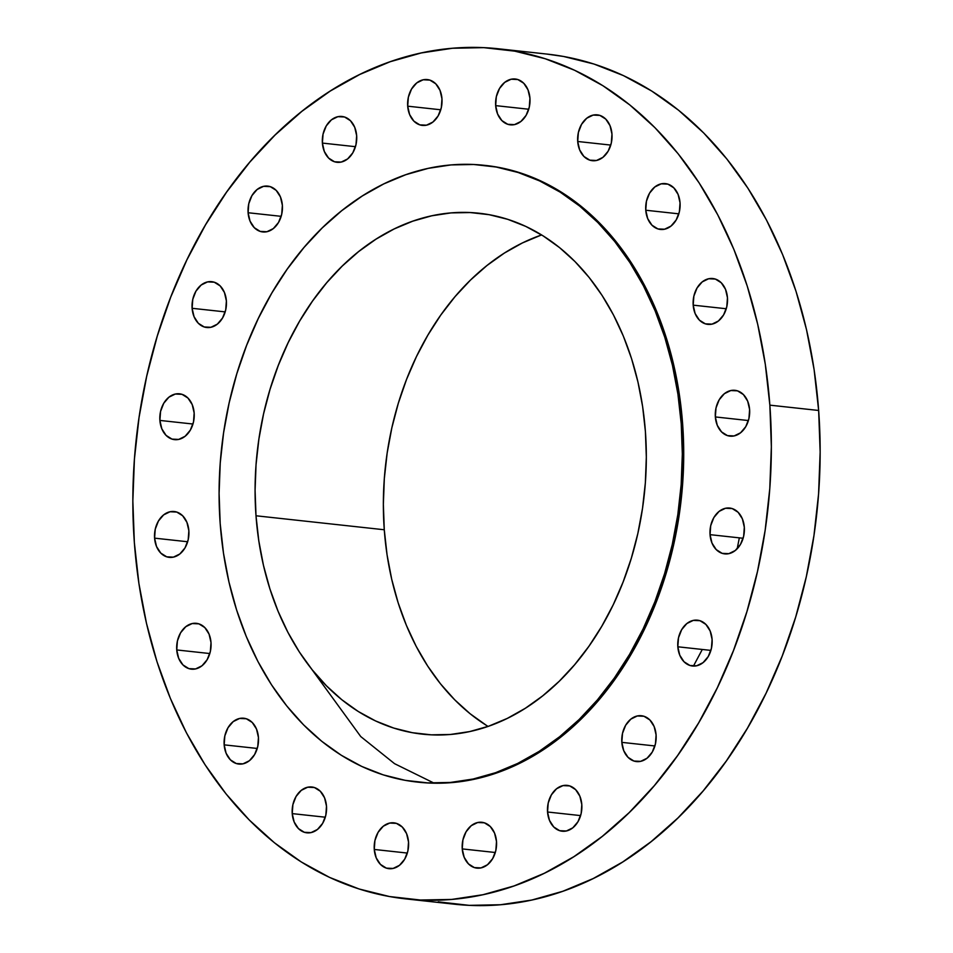 <?xml version="1.0" encoding="UTF-8"?>
<svg xmlns="http://www.w3.org/2000/svg" width="953" height="953" viewBox="0 0 953 953"><rect width="100%" height="100%" fill="white"/><g stroke="black" fill="none" stroke-linecap="round" stroke-linejoin="round"><path stroke-width="1.43" d="M192.113 308.296L225.182 311.893L192.113 308.296L194.055 316.694L198.307 323.258L204.228 326.974L210.911 327.284L217.344 324.139L222.537 318.016L225.718 309.856L226.385 300.886A23.051 17.13 96.2 0 1 206.741 327.51A23.051 17.13 96.2 0 1 192.113 308.296A23.051 17.13 96.2 0 1 211.745 281.671A23.051 17.13 96.2 0 1 226.385 300.886L224.431 292.488L220.179 285.924L214.258 282.207L207.575 281.897L201.154 285.042L195.949 291.165L192.78 299.325L192.113 308.296M248.102 212.733L281.171 216.331L248.102 212.733L250.043 221.132L254.308 227.696L260.217 231.412L266.911 231.722L273.332 228.577L278.538 222.454L281.707 214.294L282.374 205.324A23.051 17.13 96.2 0 1 262.742 231.948A23.051 17.13 96.2 0 1 248.102 212.733A23.051 17.13 96.2 0 1 267.733 186.109A23.051 17.13 96.2 0 1 282.374 205.324L280.432 196.914L276.179 190.362L270.259 186.645L263.576 186.335L257.143 189.48L251.949 195.591L248.769 203.763L248.102 212.733M322.388 143.081L355.457 146.691L322.388 143.081L324.33 151.491L328.582 158.043L334.503 161.772L341.186 162.081L347.619 158.937L352.824 152.814L355.993 144.642L356.66 135.683A23.051 17.13 96.2 0 1 337.028 162.296A23.051 17.13 96.2 0 1 322.388 143.081A23.051 17.13 96.2 0 1 342.02 116.469A23.051 17.13 96.2 0 1 356.66 135.683L354.719 127.273L350.466 120.721L344.545 116.993L337.862 116.683L331.43 119.828L326.236 125.951L323.055 134.123L322.388 143.081M407.693 106.176L440.762 109.786L407.693 106.176L409.635 114.586L413.888 121.15L419.808 124.867L426.491 125.177L432.924 122.032L438.13 115.909L441.299 107.737L441.966 98.778A23.051 17.13 96.2 0 1 422.334 125.403A23.051 17.13 96.2 0 1 407.693 106.176A23.051 17.13 96.2 0 1 427.325 79.564A23.051 17.13 96.2 0 1 441.966 98.778L440.024 90.368L435.771 83.816L429.851 80.1L423.168 79.778L416.735 82.923L411.541 89.046L408.361 97.218L407.693 106.176M495.667 105.628L528.736 109.238L495.667 105.628L497.609 114.026L501.874 120.59L507.782 124.307L514.477 124.617L520.898 121.472L526.104 115.349L529.272 107.189L529.939 98.219A23.051 17.13 96.2 0 1 510.308 124.843A23.051 17.13 96.2 0 1 495.667 105.628A23.051 17.13 96.2 0 1 515.299 79.004A23.051 17.13 96.2 0 1 529.939 98.219L527.998 89.82L523.745 83.256L517.824 79.54L511.142 79.23L504.709 82.375L499.515 88.498L496.334 96.658L495.667 105.628M577.709 141.485L610.766 145.082L577.709 141.485L579.65 149.883L583.903 156.447L589.824 160.164L596.507 160.473L602.939 157.328L608.133 151.205L611.302 143.045L611.969 134.075A23.051 17.13 96.2 0 1 592.337 160.7A23.051 17.13 96.2 0 1 577.709 141.485A23.051 17.13 96.2 0 1 597.34 114.86A23.051 17.13 96.2 0 1 611.969 134.075L610.027 125.677L605.774 119.113L599.854 115.396L593.171 115.087L586.738 118.232L581.544 124.355L578.376 132.515L577.709 141.485M645.765 210.232L678.834 213.841L645.765 210.232L647.706 218.63L651.959 225.194L657.88 228.911L664.563 229.22L670.995 226.075L676.189 219.952L679.37 211.792L680.037 202.822A23.051 17.13 96.2 0 1 660.405 229.447A23.051 17.13 96.2 0 1 645.765 210.232A23.051 17.13 96.2 0 1 665.397 183.607A23.051 17.13 96.2 0 1 680.037 202.822L678.095 194.424L673.831 187.86L667.91 184.143L661.227 183.834L654.806 186.979L649.601 193.102L646.432 201.262L645.765 210.232M693.188 305.151L726.257 308.748L693.188 305.151L695.13 313.549L699.383 320.113L705.303 323.829L711.986 324.139L718.419 320.994L723.625 314.871L726.794 306.711L727.461 297.741A23.051 17.13 96.2 0 1 707.829 324.365A23.051 17.13 96.2 0 1 693.188 305.151A23.051 17.13 96.2 0 1 712.82 278.526A23.051 17.13 96.2 0 1 727.461 297.741L725.519 289.343L721.266 282.779L715.346 279.062L708.663 278.752L702.23 281.897L697.036 288.02L693.855 296.18L693.188 305.151M715.346 416.938L748.403 420.547L715.346 416.938L717.287 425.336L721.54 431.9L727.461 435.616L734.144 435.926L740.576 432.781L745.77 426.658L748.939 418.498L749.606 409.528A23.051 17.13 96.2 0 1 729.974 436.152A23.051 17.13 96.2 0 1 715.346 416.938A23.051 17.13 96.2 0 1 734.977 390.313A23.051 17.13 96.2 0 1 749.606 409.528L747.664 401.13L743.411 394.566L737.491 390.849L730.808 390.539L724.375 393.684L719.181 399.807L716.013 407.967L715.346 416.938M710.045 534.657L743.114 538.266L710.045 534.657L711.986 543.067L716.239 549.619L722.16 553.348L728.842 553.657L735.275 550.512L740.469 544.389L743.65 536.217L744.317 527.259A23.051 17.13 96.2 0 1 724.685 553.884A23.051 17.13 96.2 0 1 710.045 534.657A23.051 17.13 96.2 0 1 729.676 508.044A23.051 17.13 96.2 0 1 744.317 527.259L742.375 518.849L738.122 512.297L732.202 508.568L725.519 508.259L719.086 511.404L713.88 517.527L710.712 525.699L710.045 534.657M677.821 646.789L710.89 650.399L677.821 646.789L679.763 655.199L684.016 661.751L689.936 665.48L696.619 665.79L703.052 662.645L708.258 656.522L711.426 648.35L712.094 639.392A23.051 17.13 96.2 0 1 692.462 666.016A23.051 17.13 96.2 0 1 677.821 646.789A23.051 17.13 96.2 0 1 697.453 620.177A23.051 17.13 96.2 0 1 712.094 639.392L710.152 630.981L705.899 624.429L699.978 620.701L693.296 620.391L686.863 623.536L681.669 629.659L678.488 637.831L677.821 646.789M621.832 742.363L654.902 745.961L621.832 742.363L623.774 750.761L628.027 757.325L633.948 761.042L640.63 761.352L647.063 758.207L652.257 752.084L655.426 743.924L656.093 734.954A23.051 17.13 96.2 0 1 636.461 761.578A23.051 17.13 96.2 0 1 621.832 742.363A23.051 17.13 96.2 0 1 641.464 715.739A23.051 17.13 96.2 0 1 656.093 734.954L654.151 726.543L649.898 719.991L643.978 716.275L637.295 715.965L630.862 719.11L625.668 725.233L622.5 733.393L621.832 742.363M547.546 812.004L580.615 815.601L547.546 812.004L549.488 820.402L553.741 826.966L559.661 830.682L566.344 830.992L572.777 827.847L577.971 821.724L581.151 813.564L581.806 804.594A23.051 17.13 96.2 0 1 562.175 831.219A23.051 17.13 96.2 0 1 547.546 812.004A23.051 17.13 96.2 0 1 567.178 785.379A23.051 17.13 96.2 0 1 581.806 804.594L579.865 796.196L575.612 789.632L569.691 785.915L563.009 785.606L556.576 788.75L551.382 794.873L548.213 803.034L547.546 812.004M462.241 848.909L495.31 852.506L462.241 848.909L464.182 857.307L468.435 863.871L474.356 867.587L481.039 867.897L487.471 864.752L492.665 858.629L495.846 850.469L496.501 841.499A23.051 17.13 96.2 0 1 476.869 868.123A23.051 17.13 96.2 0 1 462.241 848.909A23.051 17.13 96.2 0 1 481.873 822.284A23.051 17.13 96.2 0 1 496.501 841.499L494.559 833.101L490.307 826.537L484.386 822.82L477.703 822.51L471.27 825.655L466.077 831.778L462.908 839.938L462.241 848.909M374.267 849.457L407.336 853.066L374.267 849.457L376.209 857.867L380.461 864.419L386.382 868.135L393.065 868.445L399.498 865.3L404.691 859.189L407.86 851.017L408.527 842.047A23.051 17.13 96.2 0 1 388.895 868.671A23.051 17.13 96.2 0 1 374.267 849.457A23.051 17.13 96.2 0 1 393.899 822.832A23.051 17.13 96.2 0 1 408.527 842.047L406.586 833.649L402.333 827.085L396.412 823.368L389.729 823.058L383.297 826.203L378.103 832.326L374.934 840.498L374.267 849.457M292.226 813.612L325.295 817.209L292.226 813.612L294.179 822.01L298.432 828.574L304.352 832.291L311.035 832.6L317.456 829.455L322.662 823.332L325.831 815.16L326.498 806.202A23.051 17.13 96.2 0 1 306.866 832.827A23.051 17.13 96.2 0 1 292.226 813.612A23.051 17.13 96.2 0 1 311.869 786.987A23.051 17.13 96.2 0 1 326.498 806.202L324.556 797.792L320.303 791.24L314.383 787.523L307.7 787.214L301.267 790.359L296.073 796.47L292.893 804.642L292.226 813.612M224.169 744.853L257.239 748.462L224.169 744.853L226.111 753.263L230.364 759.815L236.284 763.532L242.967 763.853L249.4 760.708L254.594 754.585L257.775 746.413L258.442 737.455A23.051 17.13 96.2 0 1 238.81 764.068A23.051 17.13 96.2 0 1 224.169 744.853A23.051 17.13 96.2 0 1 243.801 718.228A23.051 17.13 96.2 0 1 258.442 737.455L256.5 729.045L252.247 722.481L246.327 718.765L239.644 718.455L233.211 721.6L228.005 727.723L224.837 735.895L224.169 744.853M176.746 649.946L209.815 653.544L176.746 649.946L178.688 658.344L182.94 664.908L188.861 668.625L195.544 668.935L201.976 665.79L207.17 659.667L210.351 651.495L211.006 642.536A23.051 17.13 96.2 0 1 191.374 669.161A23.051 17.13 96.2 0 1 176.746 649.946A23.051 17.13 96.2 0 1 196.378 623.322A23.051 17.13 96.2 0 1 211.006 642.536L209.064 634.126L204.812 627.574L198.891 623.858L192.208 623.548L185.787 626.693L180.582 632.804L177.413 640.976L176.746 649.946M159.89 420.428L192.959 424.025L159.89 420.428L161.831 428.826L166.084 435.39L172.005 439.107L178.688 439.416L185.12 436.271L190.314 430.148L193.495 421.988L194.162 413.018A23.051 17.13 96.2 0 1 174.53 439.643A23.051 17.13 96.2 0 1 159.89 420.428A23.051 17.13 96.2 0 1 179.521 393.803A23.051 17.13 96.2 0 1 194.162 413.018L192.22 404.62L187.955 398.056L182.035 394.339L175.352 394.03L168.931 397.175L163.725 403.298L160.557 411.458L159.89 420.428M154.589 538.147L187.658 541.757L154.589 538.147L156.542 546.557L160.795 553.109L166.715 556.826L173.398 557.136L179.819 553.991L185.025 547.88L188.194 539.708L188.861 530.738A23.051 17.13 96.2 0 1 169.229 557.362A23.051 17.13 96.2 0 1 154.589 538.147A23.051 17.13 96.2 0 1 174.232 511.523A23.051 17.13 96.2 0 1 188.861 530.738L186.919 522.339L182.666 515.776L176.746 512.059L170.063 511.749L163.63 514.894L158.436 521.017L155.256 529.189L154.589 538.147M433.937 783.056L394.554 763.675L360.734 736.55L311.595 669.054M693.439 666.076L702.301 649.458M737.181 548.761L739.337 537.849M405.775 898.893L454.569 904.218A427.575 317.742 -83.8 0 0 818.651 410.469L769.857 405.156A427.575 317.742 96.2 0 1 405.775 898.893A427.575 317.742 96.2 0 1 134.349 542.531L132.848 500.944L134.421 459.096L139.055 417.39L146.702 376.232L157.293 336.016L170.73 297.122L186.859 259.931L205.562 224.801L226.623 192.077L249.865 162.058L275.06 135.04L301.946 111.287L330.286 91.023L359.793 74.453L390.194 61.719L421.19 52.963L452.484 48.258L483.779 47.65L514.763 51.152L545.152 58.717L574.635 70.284L602.939 85.734L629.79 104.925L654.937 127.666L678.119 153.743L699.133 182.905L717.764 214.866L733.846 249.317L747.2 285.936L757.718 324.365L765.295 364.237L769.857 405.156L818.651 410.469A427.575 317.742 -83.8 0 0 547.225 54.107L498.431 48.782A427.575 317.742 96.2 0 1 769.857 405.156L771.358 446.743L769.786 488.579L765.152 530.285L757.492 571.443L746.902 611.659L733.476 650.554L717.335 687.744L698.644 722.874L677.571 755.61L654.342 785.629L629.147 812.647L602.26 836.4L573.92 856.652L544.401 873.234L514.001 885.956L483.004 894.712L451.71 899.429L420.428 900.025L389.443 896.535L359.055 888.97L329.571 877.403L301.267 861.953L274.416 842.762L249.269 820.009L226.075 793.932L205.074 764.782L186.431 732.821L170.361 698.358L156.995 661.739L146.476 623.322L138.9 583.45L134.349 542.531A427.575 317.742 96.2 0 1 498.431 48.782M417.092 782.056L418.486 782.21A310.201 230.519 -83.8 0 0 682.634 424.014L681.24 423.859A310.201 230.519 96.2 0 1 417.092 782.056A310.201 230.519 96.2 0 1 220.179 523.519L219.095 493.356L220.238 462.991L223.598 432.733L229.149 402.881L236.832 373.695L246.577 345.486L258.287 318.505L271.843 293.012L287.127 269.27L303.983 247.494L322.257 227.886L341.77 210.661L362.331 195.961L383.737 183.929L405.799 174.697L428.29 168.347L450.983 164.929L473.689 164.488L496.168 167.025L518.206 172.517L539.601 180.915L560.138 192.125L579.615 206.039L597.865 222.537L614.685 241.466L629.933 262.611L643.442 285.805L655.104 310.797L664.801 337.362L672.437 365.249L677.928 394.173L681.24 423.859L682.634 424.014A310.201 230.519 -83.8 0 0 485.72 165.465L484.327 165.322A310.201 230.519 96.2 0 1 681.24 423.859L682.324 454.021L681.181 484.386L677.821 514.644L672.27 544.497L664.586 573.682L654.842 601.891L643.132 628.873L629.576 654.366L614.292 678.107L597.424 699.883L579.15 719.491L559.637 736.717L539.088 751.417L517.67 763.436L495.62 772.68L473.129 779.03L450.424 782.449L427.73 782.889L405.251 780.352L383.201 774.86L361.806 766.462L341.281 755.252L321.792 741.339L303.554 724.84L286.734 705.911L271.486 684.766L257.965 661.573L246.303 636.58L236.618 610.015L228.982 582.128L223.49 553.205L220.179 523.519A310.201 230.519 96.2 0 1 484.327 165.322M541.626 234.938A261.992 194.698 -83.8 0 0 384.273 529.761L256 515.776A261.992 194.698 96.2 0 1 479.097 213.234A261.992 194.698 96.2 0 1 645.407 431.602A261.992 194.698 96.2 0 1 422.322 734.144A261.992 194.698 96.2 0 1 256 515.776L384.273 529.761A261.992 194.698 -83.8 0 0 488.055 726.412M256 515.776L258.799 540.851L263.445 565.284L269.89 588.823L278.073 611.266L287.925 632.375L299.337 651.959L312.215 669.828L326.426 685.803L341.829 699.74L358.28 711.498L375.625 720.968L393.696 728.056L412.315 732.69L431.292 734.834L450.471 734.465L469.65 731.582L488.639 726.21L507.27 718.407L525.353 708.258L542.71 695.845L559.197 681.288L574.623 664.729L588.871 646.337L601.772 626.288L613.232 604.762L623.119 581.973L631.351 558.136L637.843 533.489L642.525 508.271L645.36 482.718L646.325 457.083L645.407 431.602L642.62 406.526L637.974 382.093L631.529 358.554L623.345 336.111L613.494 315.002L602.082 295.418L589.204 277.549L574.993 261.575L559.59 247.637L543.127 235.879L525.782 226.409L507.723 219.321L489.103 214.687L470.115 212.543L450.948 212.912L431.769 215.795L412.78 221.167L394.149 228.958L376.066 239.12L358.697 251.532L342.222 266.09L326.784 282.648L312.548 301.041L299.635 321.09L288.187 342.615L278.3 365.404L270.068 389.241L263.576 413.876L258.894 439.107L256.047 464.659L255.082 490.295L256 515.776M418.212 782.187L429.124 783.032L451.817 782.592L474.523 779.185L497.013 772.823L519.063 763.591L540.482 751.572L561.043 736.872L580.544 719.634L598.818 700.038L615.686 678.262L630.969 654.508L644.526 629.028L656.236 602.046L665.98 573.825L673.664 544.651L679.215 514.787L682.574 484.541L683.718 454.176L682.634 424.014L679.322 394.316L673.831 365.392L666.195 337.517L656.498 310.952L644.836 285.96L631.327 262.766L616.079 241.609L599.258 222.692L581.02 206.193L561.531 192.268L540.994 181.058L519.599 172.672L497.561 167.18L485.446 165.441M438.237 901.848L469.221 905.35L500.516 904.742L531.81 900.037L562.806 891.281L593.207 878.547L622.714 861.977L651.054 841.713L677.94 817.96L703.135 790.942L726.377 760.923L747.438 728.199L766.141 693.069L782.27 655.878L795.707 616.984L806.298 576.768L813.945 535.61L818.579 493.904L820.152 452.056L818.651 410.469L814.1 369.55L806.524 329.678L796.005 291.261L782.639 254.642L766.569 220.179L747.926 188.218L726.925 159.068L703.731 132.991L678.584 110.238L651.733 91.047L623.429 75.597L593.945 64.03L563.557 56.465L546.855 54.071M486.554 725.483L470.091 713.726L454.688 699.788L440.477 683.813L427.599 665.944L416.187 646.36L406.335 625.239L398.151 602.808L391.707 579.257L387.061 554.837L384.273 529.761L383.356 504.28L384.321 478.632L387.156 453.08L391.838 427.861L398.33 403.214L406.562 379.389L416.449 356.601L427.909 335.075L440.81 315.014L455.057 296.621L470.484 280.075L486.971 265.518L504.328 253.105L522.411 242.944L541.042 235.141"/></g></svg>
